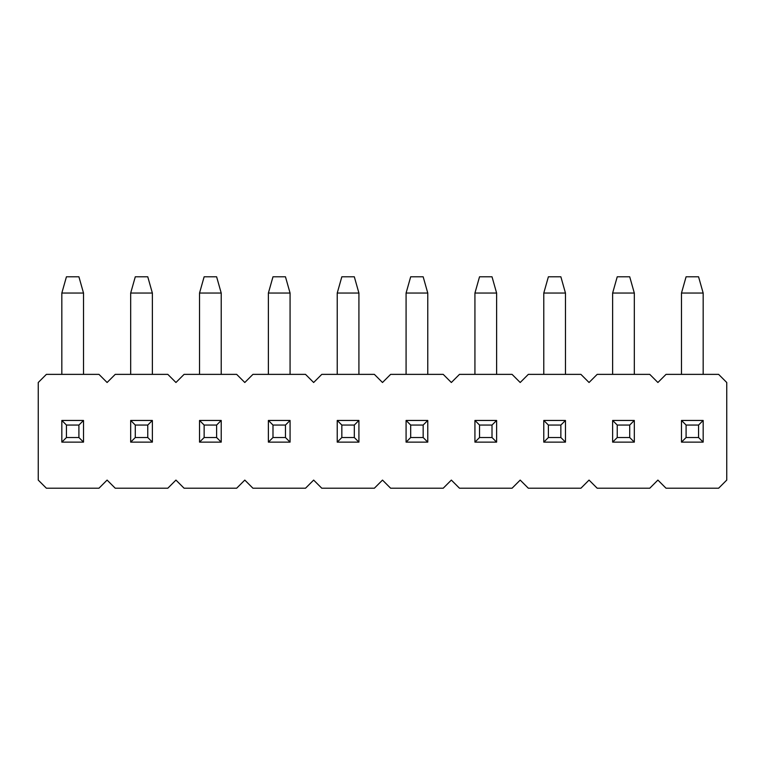 <?xml version="1.0" encoding="UTF-8"?>
<svg xmlns="http://www.w3.org/2000/svg" width="765" height="765" viewBox="0 0 765 765"><rect width="100%" height="100%" fill="white"/><g stroke="black" fill="none" stroke-linecap="round" stroke-linejoin="round"><path stroke-width="1.15" d="M686.09 425.053L686.09 437.523L698.56 437.523L698.56 425.053L686.09 425.053L681.481 420.454L681.481 442.132L686.09 437.523M698.56 425.053L703.169 420.454L681.481 420.454M681.481 442.132L703.169 442.132L698.56 437.523M681.481 374.372L681.481 293.052L703.169 293.052L703.169 374.372M703.169 420.454L703.169 442.132M681.481 293.052L686.09 276.787L698.56 276.787L703.169 293.052M617.24 425.053L617.24 437.523L629.71 437.523L629.71 425.053L617.24 425.053L612.631 420.454L612.631 442.132L617.24 437.523M629.71 425.053L634.319 420.454L612.631 420.454M612.631 442.132L634.319 442.132L629.71 437.523M612.631 374.372L612.631 293.052L634.319 293.052L634.319 374.372M634.319 420.454L634.319 442.132M612.631 293.052L617.24 276.787L629.71 276.787L634.319 293.052M548.39 425.053L548.39 437.523L560.86 437.523L560.86 425.053L548.39 425.053L543.781 420.454L543.781 442.132L548.39 437.523M560.86 425.053L565.469 420.454L543.781 420.454M543.781 442.132L565.469 442.132L560.86 437.523M543.781 374.372L543.781 293.052L565.469 293.052L565.469 374.372M565.469 420.454L565.469 442.132M543.781 293.052L548.39 276.787L560.86 276.787L565.469 293.052M479.54 425.053L479.54 437.523L492.01 437.523L492.01 425.053L479.54 425.053L474.931 420.454L474.931 442.132L479.54 437.523M492.01 425.053L496.619 420.454L474.931 420.454M474.931 442.132L496.619 442.132L492.01 437.523M474.931 374.372L474.931 293.052L496.619 293.052L496.619 374.372M496.619 420.454L496.619 442.132M474.931 293.052L479.54 276.787L492.01 276.787L496.619 293.052M410.69 425.053L410.69 437.523L423.16 437.523L423.16 425.053L410.69 425.053L406.081 420.454L406.081 442.132L410.69 437.523M423.16 425.053L427.769 420.454L406.081 420.454M406.081 442.132L427.769 442.132L423.16 437.523M406.081 374.372L406.081 293.052L427.769 293.052L427.769 374.372M427.769 420.454L427.769 442.132M406.081 293.052L410.69 276.787L423.16 276.787L427.769 293.052M341.84 425.053L341.84 437.523L354.31 437.523L354.31 425.053L341.84 425.053L337.231 420.454L337.231 442.132L341.84 437.523M354.31 425.053L358.919 420.454L337.231 420.454M337.231 442.132L358.919 442.132L354.31 437.523M337.231 374.372L337.231 293.052L358.919 293.052L358.919 374.372M358.919 420.454L358.919 442.132M337.231 293.052L341.84 276.787L354.31 276.787L358.919 293.052M272.99 425.053L272.99 437.523L285.46 437.523L285.46 425.053L272.99 425.053L268.381 420.454L268.381 442.132L272.99 437.523M285.46 425.053L290.069 420.454L268.381 420.454M268.381 442.132L290.069 442.132L285.46 437.523M268.381 374.372L268.381 293.052L290.069 293.052L290.069 374.372M290.069 420.454L290.069 442.132M268.381 293.052L272.99 276.787L285.46 276.787L290.069 293.052M204.14 425.053L204.14 437.523L216.61 437.523L216.61 425.053L204.14 425.053L199.531 420.454L199.531 442.132L204.14 437.523M216.61 425.053L221.219 420.454L199.531 420.454M199.531 442.132L221.219 442.132L216.61 437.523M199.531 374.372L199.531 293.052L221.219 293.052L221.219 374.372M221.219 420.454L221.219 442.132M199.531 293.052L204.14 276.787L216.61 276.787L221.219 293.052M135.29 425.053L135.29 437.523L147.76 437.523L147.76 425.053L135.29 425.053L130.681 420.454L130.681 442.132L135.29 437.523M147.76 425.053L152.369 420.454L130.681 420.454M130.681 442.132L152.369 442.132L147.76 437.523M130.681 374.372L130.681 293.052L152.369 293.052L152.369 374.372M152.369 420.454L152.369 442.132M130.681 293.052L135.29 276.787L147.76 276.787L152.369 293.052M66.44 425.053L66.44 437.523L78.91 437.523L78.91 425.053L66.44 425.053L61.831 420.454L61.831 442.132L66.44 437.523M78.91 425.053L83.519 420.454L61.831 420.454M61.831 442.132L83.519 442.132L78.91 437.523M61.831 374.372L61.831 293.052L83.519 293.052L83.519 374.372M83.519 420.454L83.519 442.132M61.831 293.052L66.44 276.787L78.91 276.787L83.519 293.052M649.772 374.372L597.178 374.372L589.05 382.5L580.922 374.372L528.328 374.372L520.2 382.5L512.072 374.372L459.478 374.372L451.35 382.5L443.222 374.372L390.628 374.372L382.5 382.5L374.372 374.372L321.778 374.372L313.65 382.5L305.522 374.372L252.928 374.372L244.8 382.5L236.672 374.372L184.078 374.372L175.95 382.5L167.822 374.372L115.228 374.372L107.1 382.5L98.972 374.372L46.378 374.372L38.25 382.5L38.25 480.085L46.378 488.213L98.972 488.213L107.1 480.085L115.228 488.213L167.822 488.213L175.95 480.085L184.078 488.213L236.672 488.213L244.8 480.085L252.928 488.213L305.522 488.213L313.65 480.085L321.778 488.213L374.372 488.213L382.5 480.085L390.628 488.213L443.222 488.213L451.35 480.085L459.478 488.213L512.072 488.213L520.2 480.085L528.328 488.213L580.922 488.213L589.05 480.085L597.178 488.213L649.772 488.213L657.9 480.085L666.028 488.213L718.622 488.213L726.75 480.085L726.75 382.5L718.622 374.372L666.028 374.372L657.9 382.5L649.772 374.372"/></g></svg>
